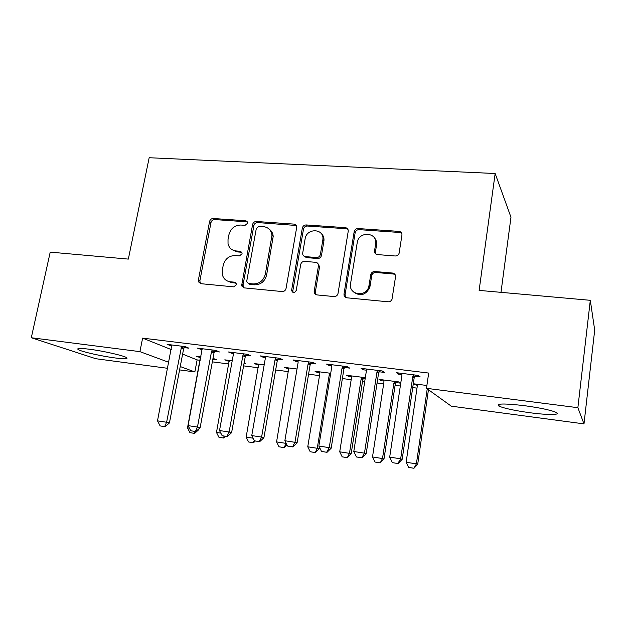 <?xml version="1.0" encoding="UTF-8"?>
<svg xmlns="http://www.w3.org/2000/svg" width="626" height="626" viewBox="0 0 626 626"><rect width="100%" height="100%" fill="white"/><g stroke="black" fill="none" stroke-linecap="round" stroke-linejoin="round"><path stroke-width="0.94" d="M247.677 223.2L247.693 222.465L245.908 220.759L213.223 218.497C211.353 218.56 210.133 219.562 209.577 221.502L198.372 280.088L198.481 281.833L200.797 283.68L233.725 286.865L236.362 284.736L236.354 283.797L234.594 282.185L230.282 281.778C226.229 281.199 223.599 278.906 222.41 274.892L222.293 270.221L223.224 265.267C225.008 258.921 228.983 255.69 235.133 255.557L239.429 255.917L242.051 253.788L242.059 252.959L240.282 251.292L235.986 250.94C231.769 250.377 229.116 247.998 228.036 243.804L228.013 239.641L228.928 234.742C230.704 228.467 234.656 225.227 240.783 225.031L245.063 225.337L247.677 223.2M247.528 221.878L214.632 219.562C212.762 219.624 211.549 220.626 210.993 222.559L199.843 280.957L200.5 283.633M236.057 283.069L231.659 282.647L230.282 281.778M241.832 252.294L237.34 251.91L235.986 250.94M530.034 412.745C514.728 410.617 504.36 408.402 498.938 406.11C495.51 403.488 503.993 403.34 524.377 405.671C540.058 407.831 550.63 410.069 556.084 412.377C561.804 415.077 547.727 415.148 530.034 412.745M115.09 357.947C101.858 356.257 82.209 351.867 78.453 349.715C76.075 348.22 79.713 348.056 89.369 349.222C102.852 350.92 122.892 355.435 126.374 357.501C128.698 359.034 124.942 359.183 115.09 357.947M395.17 255.987C397.017 256.003 398.316 255.15 399.067 253.428L401.947 235.11C402.056 232.982 401.063 231.737 398.965 231.385L358.111 228.553C356.069 228.6 354.754 229.625 354.175 231.628L344.01 293.97C343.87 296.114 344.824 297.389 346.874 297.804L388.104 301.795C389.904 301.842 391.203 301.036 391.986 299.369L395.53 276.888C395.648 274.72 394.646 273.445 392.533 273.046L374.802 271.527C372.853 271.52 371.539 272.451 370.85 274.313L368.816 286.544C366.03 297.796 348.228 294.885 350.56 283.672L357.297 242.176C359.214 230.665 377.885 232.403 375.631 243.991L374.544 250.838C374.418 252.959 375.397 254.211 377.47 254.586L395.17 255.987M426.478 388.323L577.876 407.698L583.995 423.888L451.291 406.172L426.478 388.323L428.685 373.065L142.618 338.126L139.919 351.64L168.856 362.337M167.698 368.315L95.786 358.714L31.3 337.743L50.213 252.129L128.338 259.101L149.176 157.729L495.158 173.512L479.125 290.394L590.302 300.308L577.876 407.698M31.3 337.743L139.919 351.64M296.646 227.661L296.693 227.113C296.583 225.36 295.683 224.351 293.977 224.1L256.316 221.487C254.375 221.549 253.131 222.566 252.583 224.538L241.667 285.495L244.218 287.882L282.185 291.552C284.204 291.536 285.495 290.503 286.059 288.445L296.646 227.661M306.192 224.945L345.395 227.668C347.407 228.013 348.353 229.226 348.22 231.307L338.024 293.445C337.453 295.519 336.123 296.56 334.049 296.567L316.967 294.916C315.097 294.556 314.158 293.398 314.166 291.426L318.47 265.745C318.485 263.789 317.554 262.646 315.684 262.317L304.58 261.386C302.554 261.418 301.255 262.458 300.707 264.501L296.231 290.464C294.439 293.297 292.89 293.289 291.583 290.456L302.342 228.06C302.89 226.049 304.173 225.008 306.192 224.945L307.319 226.033L346.405 228.756L345.395 227.668M500.988 292.342L510.972 217.238L495.158 173.512M379.168 371.766L384.419 372.423L382.212 370.96L361.069 368.354L363.456 369.817L366.39 370.185M377.165 371.523L377.666 371.586M395.851 382.564L400.75 383.19L398.832 381.923L379.012 379.411L381.085 380.686L383.973 381.054M310.746 363.283L315.825 363.917L313.055 362.423L293.023 359.95L295.941 361.452L298.14 361.726M330.716 373.284L315.042 371.288L317.593 372.603L319.839 372.893M245.838 355.239L250.752 355.85L247.481 354.324L228.467 351.976L233.404 353.698M264.188 364.841L254.148 363.565L258.781 365.122M184.177 347.594L188.935 348.189L185.226 346.632L167.15 344.402L171.915 346.076M201.048 356.828L196.118 356.202L200.594 357.712M212.832 359.269L216.494 359.739L213.004 358.346M142.618 338.126L171.321 349.598M182.62 354.113L197.12 359.903L200.21 360.302M212.347 361.859L228.967 363.996M243.6 365.874L258.421 367.775M275.667 369.989L288.586 371.648M308.571 374.215L319.503 375.616M342.367 378.558L351.186 379.685M362.548 381.148L364.739 381.43M377.071 383.01L383.668 383.855M395.092 385.326L400.327 385.999M412.73 387.588L416.986 388.136M232.215 360.779L224.789 359.84L229.343 361.374M244.07 363.244L245.384 363.416L244.14 362.869M214.616 351.374L219.452 351.969L215.954 350.427L197.425 348.142L202.268 349.84M297.014 369.004L284.227 367.384L288.938 368.957M277.874 359.214L282.866 359.833L279.838 358.315L260.322 355.904L263.499 357.43L265.354 357.657M365.326 377.674L346.632 375.303L348.948 376.594L351.507 376.922M363.307 378.425L365.177 378.66M344.503 367.47L349.66 368.111L347.164 366.633L326.592 364.089L329.253 365.584L331.811 365.897M413.215 384.309L417.276 385.295M413.293 383.761L426.885 385.483M414.78 376.179L420.132 376.844L418.223 375.412L396.493 372.728L398.59 374.176L401.923 374.591M322.922 238.616L323.313 236.315M590.302 300.308L594.7 330.105L583.995 423.888M197.12 359.903L194.85 371.938L179.592 369.903M180.233 366.539L194.85 371.938M199.483 357.571L199.655 356.648M170.984 345.959L171.195 344.903M227.966 361.194L228.138 360.263M201.048 349.691L201.251 348.612M257.13 364.911L257.294 363.964M231.87 353.51L232.074 352.422M286.998 368.706L287.162 367.752M263.499 357.43L263.687 356.327M317.593 372.603L317.75 371.633M295.941 361.452L296.137 360.333M348.948 376.594L349.105 375.616M329.253 365.584L329.44 364.442M381.085 380.686L381.234 379.692M363.456 369.817L363.636 368.667M414.036 384.88L414.185 383.871M398.59 374.176L398.762 373.002M232.269 249.79L237.34 251.91M227.081 280.863L231.659 282.647M296.27 225.485L257.599 222.559C255.666 222.629 254.422 223.638 253.874 225.61L243.013 285.088L243.694 287.78M258.945 226.322L256.324 228.467L246.769 280.949L246.761 281.786L248.569 283.508L253.178 283.946C259.493 283.875 263.554 280.597 265.354 274.11L271.958 235.353C271.293 230.235 268.484 227.34 263.53 226.651L258.945 226.322M248.412 283.484L249.891 284.376L248.569 283.508M269.352 229.304C271.661 230.994 272.944 233.357 273.202 236.393L266.621 275.017C264.829 281.489 260.792 284.752 254.492 284.814L249.891 284.376M347.892 229.249L346.405 228.756M317.93 263.601L319.573 266.699L315.285 292.295L315.989 294.658M307.319 226.033C305.308 226.096 304.033 227.128 303.485 229.139L292.811 290.887L293.156 292.577M322.789 240.204L322.875 239.562C324.401 228.294 306.56 227.715 305.112 238.882L302.64 253.444C302.718 255.275 303.641 256.339 305.402 256.629L316.49 257.536C318.548 257.497 319.847 256.449 320.395 254.399L322.789 240.204L323.877 241.253L323.963 240.603C324.174 237.59 323.204 235.165 321.036 233.326M304.33 256.339L306.544 257.607L305.402 256.629M323.877 241.253L321.49 255.392C320.942 257.435 319.643 258.475 317.601 258.522L306.544 257.607M374.184 237.559C376.148 239.594 376.938 242.09 376.539 245.04L375.459 251.863L375.827 254M353.87 292.217C360.545 296.622 365.842 295.034 369.755 287.444L370.021 286.262L369.074 285.354M395.123 274.65L393.394 274L375.717 272.482C373.785 272.474 372.47 273.398 371.789 275.252L370.021 286.262M401.712 233.255L399.795 232.489L359.081 229.64C357.039 229.695 355.724 230.712 355.153 232.708L345.043 294.838L345.677 297.452M197.949 429.686L198.591 429.835L198.755 428.959M190.335 432.722L194.639 433.403L190.335 432.722M200.5 356.757L187.503 427.894L189.435 428.2M187.503 427.894L189.921 432.629M194.639 433.403L198.591 429.835M195.085 431.47L194.224 433.309M160.115 425.907L165.131 426.729L160.115 425.907L157.509 420.844L171.821 344.981M181.634 346.186L166.61 422.26L169.435 422.933L165.131 426.729M184.693 346.569L183.575 349.128L169.435 422.933M157.509 420.844L166.61 422.26L164.661 426.627M219.296 437.324L223.701 438.028L219.296 437.324M229.241 360.404L216.479 432.449L220.845 433.137M216.479 432.449L218.904 437.238M223.701 438.028L225.587 436.291M224.218 436.072L223.31 437.934M248.96 442.042L253.475 442.762L248.96 442.042M258.671 364.136L246.159 437.112L253.084 438.2M246.159 437.112L248.592 441.956M253.475 442.762L255.353 441.001M254.226 440.477L253.107 442.676M229.1 281.583L229.03 281.99M190.734 430.743L195.844 431.588L190.734 430.743L188.113 425.625L202.167 348.729M212.23 349.965L211.471 351.828L197.456 427.081L200.117 427.73L195.844 431.588M215.133 350.325L214.006 352.923L200.117 427.73M188.113 425.625L197.456 427.081L195.39 431.486M242.372 284.673L242.043 286.497M222.144 435.712L227.348 436.572L222.144 435.712L219.523 430.524L233.349 354.543L233.287 352.571M243.608 353.846L242.849 355.724L229.1 432.026L231.604 432.644L227.348 436.572M246.362 354.183L245.228 356.812L231.604 432.644M219.523 430.524L229.1 432.026L226.933 436.471M288.813 367.963L276.575 441.893L285.847 443.349L285.925 442.887M283.648 447.527L279.016 446.792L283.985 447.613L286.199 443.443M276.575 441.893L279.016 446.792M283.985 447.613L286.888 444.82M319.706 371.883L319.808 373.777L307.757 446.792L317.257 448.286L329.229 374.974L329.933 373.182M314.941 452.504L310.199 451.745L315.254 452.582L317.257 448.286L319.119 448.787L319.393 447.128M307.757 446.792L310.199 451.745M315.254 452.582L319.119 448.787M305.527 256.738L305.136 257.13M254.391 440.814L259.688 441.682L254.391 440.814L251.754 435.563L265.299 358.518L265.221 356.515M275.816 357.822L275.049 359.731L261.598 437.097L263.922 437.699L259.688 441.682M278.398 358.142L277.255 360.811L263.922 437.699M251.754 435.563L261.598 437.097L259.297 441.588M287.498 446.048L292.898 446.933L287.498 446.048L284.853 440.727L298.101 362.595L297.999 360.56M308.876 361.906L308.109 363.839L294.963 442.308L297.1 442.879L292.898 446.933M311.279 362.204L310.128 364.903L297.1 442.879M284.853 440.727L294.963 442.308L292.538 446.847M369.59 287.287L369.731 286.442M351.366 375.897L351.483 377.814L339.722 451.815L349.464 453.349L361.139 379.051L361.851 377.235M347.039 457.606L342.172 456.831L347.32 457.676L349.464 453.349L351.155 453.819L362.728 379.966L363.769 377.478M339.722 451.815L342.172 456.831M347.32 457.676L351.155 453.819M375.49 239.242L375.404 240.087M376.469 241.792L376.093 244.523M321.498 451.424L327.007 452.332L321.498 451.424L318.853 446.041L331.772 366.781L331.655 364.715M342.821 366.1L342.054 368.057L329.237 447.66L331.177 448.208L327.007 452.332M345.036 366.366L343.885 369.113L331.177 448.208M318.853 446.041L329.237 447.66L326.678 452.246M383.824 380.021L383.957 381.962L372.501 456.972L382.502 458.537L393.864 383.229L394.576 381.383M379.951 462.833L374.958 462.043L380.201 462.904L382.502 458.537L384.004 458.991L395.272 384.129L396.321 381.61M372.501 456.972L374.958 462.043M380.201 462.904L384.004 458.991M400.045 232.512L400.053 231.643M356.444 456.949L362.055 457.872L356.444 456.949L353.792 451.495L366.359 371.077L366.218 368.988M377.697 370.404L376.922 372.392L364.457 453.161L366.187 453.678L362.055 457.872M379.708 370.655L378.542 373.432L366.187 453.678M353.792 451.495L364.457 453.161L361.765 457.794M417.112 384.247L417.268 386.211L406.141 462.254L416.4 463.866L427.229 388.863M413.723 468.201L408.598 467.387L413.942 468.271L416.4 463.866L417.706 464.289L428.45 389.74M406.141 462.254L408.598 467.387M413.942 468.271L417.706 464.289M392.353 462.63L398.089 463.569L392.353 462.63L389.693 457.105L401.9 375.498L401.735 373.37M413.528 374.833L412.753 376.844L400.663 458.819L402.182 459.304L398.089 463.569M415.328 375.052L414.162 377.869L402.182 459.304M389.693 457.105L400.663 458.819L397.831 463.49M247.223 221.839L245.908 220.759M235.955 283.054L234.594 282.185M241.62 252.262L240.282 251.292M199.843 280.957L198.372 280.088M210.993 222.559L209.577 221.502M214.632 219.562L213.223 218.497M243.013 285.088L241.667 284.22M253.874 225.61L252.583 224.538M257.599 222.559L256.316 221.487M295.151 225.18L293.977 224.1M254.492 284.814L253.178 283.946M266.621 275.017L265.354 274.11M273.046 239.015L271.809 237.982M315.324 291.998L314.197 291.129M319.542 266.966L318.438 266.019M292.811 290.887L291.622 290.026M303.485 229.139L302.342 228.06M317.601 258.522L316.49 257.536M321.49 255.392L320.395 254.399M375.459 251.863L374.544 250.838M376.539 245.04L375.631 243.991M371.695 275.675L370.756 274.736M375.717 272.482L374.802 271.527M393.394 274L392.533 273.046M345.043 294.838L344.01 293.97M355.13 232.809L354.152 231.73M359.081 229.64L358.111 228.553M399.795 232.489L398.965 231.385M180.875 348.025L183.575 349.128M181.211 347.031L183.903 348.15M211.471 351.828L214.006 352.923M211.799 350.818L214.342 351.929M242.849 355.724L245.228 356.812M243.185 354.707L245.564 355.803M330.512 374.52L329.534 373.996M330.34 375.561L329.229 374.974M275.049 359.731L277.255 360.811M275.385 358.698L277.592 359.786M308.109 363.839L310.128 364.903M308.446 362.79L310.465 363.863M363.041 378.98L361.452 378.057M362.728 379.966L361.139 379.051M342.054 368.057L343.885 369.113M342.391 366.993L344.214 368.057M395.585 383.135L394.169 382.22M395.272 384.129L393.864 383.229M376.922 372.392L378.542 373.432M377.259 371.312L378.879 372.36M412.753 376.844L414.162 377.869M413.082 375.756L414.49 376.789M498.938 406.11L499.172 404.286M78.453 349.715L78.712 348.51M199.952 282.694L198.481 281.833M243.013 286.356L241.667 285.495M273.202 236.393L271.958 235.353M315.285 292.295L314.166 291.426M319.573 266.699L318.47 265.745M292.78 291.317L291.583 290.456M323.963 240.603L322.875 239.562M369.755 287.444L368.816 286.544M371.789 275.252L370.85 274.313M355.153 232.708L354.175 231.628M362.767 379.771L361.179 378.855M342.093 367.845L343.924 368.902M395.507 383.308L394.09 382.4M377.173 371.5L378.793 372.548"/></g></svg>
